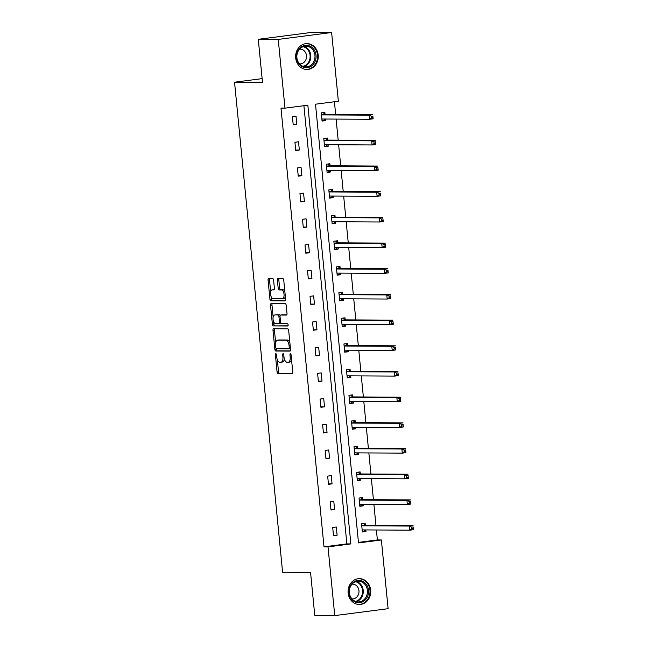 <?xml version="1.0" encoding="UTF-8"?>
<svg xmlns="http://www.w3.org/2000/svg" width="648" height="648" viewBox="0 0 648 648"><rect width="100%" height="100%" fill="white"/><g stroke="black" fill="none" stroke-linecap="round" stroke-linejoin="round"><path stroke-width="0.97" d="M275.829 353.662A1.142 0.543 -97.4 0 0 275.789 353.662A1.142 0.543 -97.4 0 0 275.392 354.788L277.077 371.96A1.628 0.778 -97.4 0 0 278.016 373.58L292.127 373.661A1.628 0.778 -97.4 0 0 292.175 373.653A1.628 0.778 -97.4 0 0 292.75 372.049L291.065 354.877A1.142 0.543 -97.4 0 0 290.409 353.743A1.142 0.543 -97.4 0 0 290.369 353.743A1.142 0.543 -97.4 0 0 289.972 354.869L290.191 357.097A5.2 2.495 -97.4 0 1 288.344 362.24A5.2 2.495 -97.4 0 1 288.19 362.248L287.007 362.24A5.2 2.495 -97.4 0 1 283.994 357.056L283.775 354.837A1.142 0.543 -97.4 0 0 283.119 353.703A1.142 0.543 -97.4 0 0 283.079 353.703A1.142 0.543 -97.4 0 0 282.682 354.829L282.901 357.056A5.2 2.495 -97.4 0 1 281.054 362.2A5.2 2.495 -97.4 0 1 280.9 362.208L279.717 362.2A5.2 2.495 -97.4 0 1 276.704 357.016L276.485 354.796A1.142 0.543 -97.4 0 0 275.829 353.662M318.2 55.088A12.92 11.324 -89.7 0 1 306.877 69.466A12.92 11.324 -89.7 0 1 295.699 57.996A12.92 11.324 -89.7 0 1 307.022 43.619A12.92 11.324 -89.7 0 1 318.2 55.088M370.664 590.109A12.92 11.324 -89.7 0 1 359.332 604.495A12.92 11.324 -89.7 0 1 348.154 593.025A12.92 11.324 -89.7 0 1 359.478 578.648A12.92 11.324 -89.7 0 1 370.664 590.109M273.594 280.13A1.628 0.778 -97.4 0 0 272.646 278.51L268.693 278.486A1.628 0.778 -97.4 0 0 268.645 278.486A1.628 0.778 -97.4 0 0 268.061 280.098L269.933 299.165A1.628 0.778 -97.4 0 0 270.88 300.785L284.99 300.866A1.628 0.778 -97.4 0 0 285.039 300.858A1.628 0.778 -97.4 0 0 285.614 299.255L283.743 280.187A1.628 0.778 -97.4 0 0 282.803 278.567L278.016 278.535A1.628 0.778 -97.4 0 0 277.968 278.543A1.628 0.778 -97.4 0 0 277.393 280.147L278.195 288.311A1.628 0.778 -97.4 0 0 279.134 289.931L281.507 289.94A4.35 2.082 -97.4 0 1 284.01 294.135A4.35 2.082 -97.4 0 1 282.488 298.582A4.35 2.082 -97.4 0 1 282.358 298.59L273.067 298.534A4.35 2.082 -97.4 0 1 270.556 294.338A4.35 2.082 -97.4 0 1 272.087 289.899A4.35 2.082 -97.4 0 1 272.217 289.891L273.764 289.899A1.628 0.778 -97.4 0 0 273.821 289.899A1.628 0.778 -97.4 0 0 274.396 288.287L273.594 280.13M334.741 615.6L314.774 615.487L310.554 572.443L282.601 572.281L234.544 82.199L262.497 82.353L258.277 39.309L278.243 39.415L331.622 32.513L338.361 101.242L315.495 104.198L358.506 542.919L381.372 539.962L388.112 608.691L334.741 615.6L328.001 546.871L350.86 543.915L307.849 105.187L284.982 108.151L278.243 39.415M284.982 108.151L280.989 108.127L324.008 546.847L328.001 546.871M273.618 328.739A1.628 0.778 -97.4 0 0 273.569 328.739A1.628 0.778 -97.4 0 0 272.994 330.35L274.865 349.418A1.628 0.778 -97.4 0 0 275.805 351.038L289.915 351.119A1.628 0.778 -97.4 0 0 289.964 351.111A1.628 0.778 -97.4 0 0 290.539 349.507L288.668 330.44A1.628 0.778 -97.4 0 0 287.728 328.82L273.618 328.739M272.395 324.292L270.532 305.224A1.628 0.778 -97.4 0 1 271.107 303.612A1.628 0.778 -97.4 0 1 271.156 303.612L285.266 303.693A1.628 0.778 -97.4 0 1 286.205 305.313L287.007 313.47A1.628 0.778 -97.4 0 1 286.432 315.082A1.628 0.778 -97.4 0 1 286.384 315.082L280.657 315.05A1.628 0.778 -97.4 0 0 280.608 315.05A1.628 0.778 -97.4 0 0 280.033 316.661L280.568 322.072A1.628 0.778 -97.4 0 0 281.507 323.692L287.461 323.733A1.142 0.543 -97.4 0 1 288.117 324.826A1.142 0.543 -97.4 0 1 287.72 325.993A1.142 0.543 -97.4 0 1 287.688 325.993L273.343 325.912A1.628 0.778 -97.4 0 1 272.395 324.292L273.845 324.105L273.602 321.643M258.277 39.309L311.656 32.4L331.622 32.513M262.132 78.627L234.544 82.199M327.564 139.887L327.386 138.048L323.781 138.518L324.583 146.748L328.188 146.278L325.968 146.27L327.71 144.707M328.034 144.707L328.188 146.278M332.602 191.257L332.424 189.41L328.811 189.88L329.621 198.11L333.226 197.64L331.007 197.632L332.748 196.069M333.072 196.069L333.226 197.64M337.64 242.619L337.454 240.773L333.85 241.242L334.66 249.472L338.264 249.002L336.045 248.994L337.786 247.431M338.11 247.431L338.264 249.002M342.671 293.981L342.492 292.135L338.888 292.604L339.69 300.834L343.302 300.364L341.083 300.356L342.816 298.793M343.148 298.801L343.302 300.364M347.709 345.344L347.531 343.497L343.926 343.966L344.728 352.196L348.332 351.726L346.113 351.718L347.855 350.155M348.179 350.163L348.332 351.726M352.747 396.706L352.569 394.859L348.956 395.329L349.766 403.558L353.371 403.096L351.151 403.08L352.893 401.517M353.217 401.525L353.371 403.096M357.785 448.068L357.599 446.221L353.994 446.691L354.804 454.92L358.409 454.459L356.189 454.442L357.931 452.879M358.255 452.887L358.409 454.459M362.815 499.43L362.637 497.583L359.033 498.053L359.834 506.282L363.447 505.821L361.228 505.805L362.961 504.241M363.293 504.249L363.447 505.821M358.457 542.392L377.379 539.938L376.407 529.991M375.953 525.382L373.888 504.306M373.434 499.705L371.369 478.629M370.915 474.02L368.85 452.944M368.396 448.343L366.331 427.259M365.885 422.658L363.812 401.582M363.366 396.981L361.301 375.897M360.847 371.296L358.781 350.22M358.328 345.619L356.262 324.535M355.809 319.934L353.743 298.858M353.29 294.257L351.224 273.173M350.771 268.572L348.705 247.496M348.26 242.895L346.186 221.81M345.74 217.21L343.667 196.133M343.221 191.533L341.156 170.448M340.702 165.848L338.637 144.771M338.183 140.162L336.118 119.086M335.664 114.485L334.417 101.752M365.334 525.107L365.156 523.268L361.552 523.738L362.354 531.968L365.966 531.498L363.739 531.49L365.48 529.926M365.812 529.926L365.966 531.498M360.296 473.745L360.118 471.906L356.513 472.376L357.323 480.605L360.928 480.136L358.709 480.128L360.442 478.564M360.774 478.564L360.928 480.136M355.266 422.383L355.08 420.544L351.475 421.006L352.285 429.243L355.89 428.774L353.67 428.765L355.412 427.202M355.736 427.202L355.89 428.774M350.228 371.021L350.05 369.182L346.437 369.644L347.247 377.881L350.851 377.411L348.632 377.395L350.374 375.84M350.698 375.84L350.851 377.411M345.19 319.658L345.011 317.82L341.407 318.281L342.209 326.519L345.821 326.049L343.594 326.033L345.335 324.478M345.668 324.478L345.821 326.049M340.151 268.296L339.973 266.458L336.369 266.919L337.179 275.157L340.783 274.687L338.564 274.671L340.297 273.116M340.629 273.116L340.783 274.687M335.121 216.934L334.935 215.096L331.331 215.557L332.141 223.787L335.745 223.325L333.526 223.309L335.267 221.754M335.591 221.754L335.745 223.325M330.083 165.572L329.905 163.733L326.292 164.195L327.102 172.425L330.707 171.963L328.487 171.947L330.229 170.392M330.553 170.392L330.707 171.963M325.045 114.21L324.867 112.371L321.262 112.833L322.064 121.063L325.677 120.601L323.449 120.585L325.191 119.029M325.523 119.029L325.677 120.601M377.379 539.938L381.372 539.962M324.008 546.847L346.874 543.891L303.904 105.697M346.874 543.891L350.86 543.915M296.014 116.105L296.825 124.335L293.212 124.797L292.41 116.567L296.014 116.105M298.534 141.782L299.336 150.012L295.731 150.482L294.929 142.252L298.534 141.782M301.053 167.468L301.855 175.697L298.25 176.159L297.44 167.929L301.053 167.468M303.572 193.144L304.374 201.374L300.769 201.844L299.959 193.614L303.572 193.144M306.083 218.83L306.893 227.059L303.288 227.521L302.478 219.291L306.083 218.83M308.602 244.507L309.412 252.736L305.807 253.206L304.997 244.976L308.602 244.507M311.121 270.192L311.931 278.421L308.327 278.883L307.517 270.653L311.121 270.192M313.64 295.869L314.45 304.098L310.838 304.568L310.036 296.339L313.64 295.869M316.159 321.554L316.969 329.783L313.357 330.245L312.555 322.016L316.159 321.554M318.678 347.231L319.48 355.46L315.876 355.93L315.074 347.701L318.678 347.231M321.197 372.916L321.999 381.146L318.395 381.615L317.585 373.378L321.197 372.916M323.716 398.593L324.518 406.823L320.914 407.292L320.104 399.063L323.716 398.593M326.228 424.278L327.038 432.508L323.433 432.977L322.623 424.74L326.228 424.278M328.747 449.955L329.557 458.185L325.952 458.654L325.142 450.425L328.747 449.955M331.266 475.64L332.076 483.87L328.471 484.34L327.661 476.102L331.266 475.64M333.785 501.317L334.595 509.555L330.982 510.017L330.18 501.787L333.785 501.317M336.304 527.002L337.114 535.232L333.501 535.702L332.699 527.464L336.304 527.002M337.114 535.232L333.453 535.216M334.595 509.555L330.942 509.531M332.076 483.87L328.423 483.845M329.557 458.185L325.904 458.168M327.038 432.508L323.384 432.483M324.518 406.823L320.865 406.806M321.999 381.146L318.346 381.121M319.48 355.46L315.827 355.444M316.969 329.783L313.308 329.759M314.45 304.098L310.797 304.082M311.931 278.421L308.278 278.397M309.412 252.736L305.759 252.72M306.893 227.059L303.24 227.035M304.374 201.374L300.721 201.358M301.855 175.697L298.202 175.673M299.336 150.012L295.682 149.996M296.825 124.335L293.163 124.311M282.342 362.021A5.2 2.495 -97.4 0 0 282.496 362.013A5.2 2.495 -97.4 0 0 284.334 358.895M289.632 362.062A5.2 2.495 -97.4 0 0 289.786 362.054A5.2 2.495 -97.4 0 0 291.527 359.591M277.336 359.705L278.519 371.774A1.628 0.778 -97.4 0 0 279.458 373.394L292.483 373.467M276.251 348.713L276.307 349.231A1.628 0.778 -97.4 0 0 277.247 350.851L290.272 350.924M274.703 328.747A1.628 0.778 -97.4 0 0 274.436 330.164L275.659 342.622M275.789 347.644A1.142 0.543 -97.4 0 0 276.445 348.778L288.83 348.851A1.142 0.543 -97.4 0 0 288.862 348.851A1.142 0.543 -97.4 0 0 289.267 347.725L289.04 345.376A5.2 2.495 -97.4 0 0 286.027 340.192L277.555 340.143A5.2 2.495 -97.4 0 0 277.393 340.16A5.2 2.495 -97.4 0 0 275.554 345.303L275.789 347.644M288.903 348.843L290.272 348.665A1.142 0.543 -97.4 0 0 290.312 348.665A1.142 0.543 -97.4 0 0 290.45 348.6M289.85 342.509A5.2 2.495 -97.4 0 0 287.469 340.006L286.027 340.192M278.681 339.998A5.2 2.495 -97.4 0 1 278.843 339.973A5.2 2.495 -97.4 0 1 278.996 339.957L287.469 340.006M273.148 317.018L271.974 305.038L270.532 305.224M272.241 303.62A1.628 0.778 -97.4 0 0 271.974 305.038M286.732 314.888L282.099 314.863A1.628 0.778 -97.4 0 0 282.05 314.863A1.628 0.778 -97.4 0 0 282.002 314.879M287.971 325.798L273.343 325.912M274.72 315.017A4.35 2.082 -97.4 0 0 274.59 315.025A4.35 2.082 -97.4 0 0 273.059 319.464A4.35 2.082 -97.4 0 0 275.57 323.66L278.843 323.684A1.628 0.778 -97.4 0 0 278.891 323.676A1.628 0.778 -97.4 0 0 279.466 322.072L278.94 316.653A1.628 0.778 -97.4 0 0 277.992 315.033L276.161 314.831A4.35 2.082 -97.4 0 0 276.032 314.839A4.35 2.082 -97.4 0 0 275.894 314.863M278.94 323.668L280.284 323.498A1.628 0.778 -97.4 0 0 280.333 323.49A1.628 0.778 -97.4 0 0 280.803 323.004M280.147 315.536A1.628 0.778 -97.4 0 0 279.434 314.847L277.992 315.033M276.161 314.831L279.434 314.847M273.845 324.105A1.628 0.778 -97.4 0 0 274.784 325.725M273.391 289.737A4.35 2.082 -97.4 0 1 273.529 289.713A4.35 2.082 -97.4 0 1 273.659 289.705L274.12 289.705M283.8 298.404A4.35 2.082 -97.4 0 0 283.929 298.396A4.35 2.082 -97.4 0 0 285.347 296.525M284.869 291.657A4.35 2.082 -97.4 0 0 282.949 289.753L281.507 289.94M279.11 278.543A1.628 0.778 -97.4 0 0 278.834 279.96L279.636 288.125A1.628 0.778 -97.4 0 0 280.576 289.745L282.949 289.753M271.148 296.638L271.374 298.979A1.628 0.778 -97.4 0 0 272.322 300.599L285.339 300.672M269.779 278.494A1.628 0.778 -97.4 0 0 269.511 279.912L270.67 291.77M362.329 531.668L363.739 531.49M362.175 530.121L362.281 530.024A1.66 0.794 82.6 0 1 362.516 529.91A1.66 0.794 82.6 0 1 362.572 529.91L409.844 530.177L409.447 526.063L413.051 525.593L365.772 525.326A1.66 0.794 82.6 0 1 365.464 525.204L363.269 523.511M413.124 526.97L413.456 529.708L409.844 530.177L411.845 528.809L413.286 528.622L413.124 526.97L411.683 527.156L411.845 528.809M411.683 527.156L409.447 526.063L362.167 525.795A1.66 0.794 82.6 0 1 361.859 525.674L361.73 525.577M413.286 528.622L413.456 529.708M359.81 505.991L361.228 505.805M359.656 504.444L359.762 504.346A1.66 0.794 82.6 0 1 359.996 504.233A1.66 0.794 82.6 0 1 360.053 504.225L407.333 504.492L406.928 500.378L410.532 499.908L363.253 499.649A1.66 0.794 82.6 0 1 362.945 499.527L360.75 497.834M410.613 501.293L410.937 504.031L407.333 504.492L409.325 503.123L410.767 502.937L410.613 501.293L409.163 501.479L409.325 503.123M409.163 501.479L406.928 500.378L359.648 500.11A1.66 0.794 82.6 0 1 359.34 499.989L359.211 499.892M410.767 502.937L410.937 504.031M357.291 480.306L358.709 480.128M357.137 478.759L357.251 478.661A1.66 0.794 82.6 0 1 357.485 478.548A1.66 0.794 82.6 0 1 357.534 478.548L404.814 478.815L404.409 474.7L408.013 474.231L360.734 473.963A1.66 0.794 82.6 0 1 360.426 473.842L358.231 472.149M408.094 475.608L408.418 478.346L404.814 478.815L406.806 477.446L408.256 477.26L408.094 475.608L406.652 475.794L406.806 477.446M406.652 475.794L404.409 474.7L357.129 474.433A1.66 0.794 82.6 0 1 356.821 474.312L356.692 474.215M408.256 477.26L408.418 478.346M364.581 600.558A11.186 9.801 -89.7 0 1 350.884 598.209A11.186 9.801 -89.7 0 1 352.958 582.568A11.186 9.801 -89.7 0 1 366.655 584.917A11.186 9.801 -89.7 0 1 364.581 600.558M352.99 583.232A10.352 9.072 90.3 0 0 349.742 594.775A10.352 9.072 90.3 0 0 358.312 601.919A10.352 9.072 90.3 0 0 363.755 599.886A10.352 9.072 90.3 0 0 366.995 588.344A10.352 9.072 90.3 0 0 358.425 581.207A10.352 9.072 90.3 0 0 352.99 583.232M352.018 584.18A7.371 6.456 -89.7 0 1 352.585 584.156A7.371 6.456 -89.7 0 1 358.684 589.243A7.371 6.456 -89.7 0 1 356.368 597.456A7.371 6.456 -89.7 0 1 352.496 598.906A7.371 6.456 -89.7 0 1 351.937 598.874M357.736 604.349A12.838 11.251 90.3 0 0 358.7 604.406A12.838 11.251 90.3 0 0 365.44 601.887A12.838 11.251 90.3 0 0 369.465 587.574A12.838 11.251 90.3 0 0 358.838 578.729A12.838 11.251 90.3 0 0 357.874 578.769M312.125 65.529A11.186 9.801 -89.7 0 1 298.42 63.188A11.186 9.801 -89.7 0 1 300.494 47.547A11.186 9.801 -89.7 0 1 314.199 49.896A11.186 9.801 -89.7 0 1 312.125 65.529M300.526 48.211A10.352 9.072 90.3 0 0 297.278 59.754A10.352 9.072 90.3 0 0 305.848 66.89A10.352 9.072 90.3 0 0 311.291 64.865A10.352 9.072 90.3 0 0 314.539 53.322A10.352 9.072 90.3 0 0 305.969 46.186A10.352 9.072 90.3 0 0 300.526 48.211M299.554 49.159A7.371 6.456 -89.7 0 1 300.121 49.135A7.371 6.456 -89.7 0 1 306.221 54.213A7.371 6.456 -89.7 0 1 303.912 62.435A7.371 6.456 -89.7 0 1 300.04 63.877A7.371 6.456 -89.7 0 1 299.473 63.844M305.273 69.328A12.838 11.251 90.3 0 0 306.237 69.377A12.838 11.251 90.3 0 0 312.984 66.865A12.838 11.251 90.3 0 0 317.01 52.553A12.838 11.251 90.3 0 0 306.382 43.7A12.838 11.251 90.3 0 0 305.419 43.74M354.772 454.629L356.189 454.442M354.618 453.082L354.731 452.984A1.66 0.794 82.6 0 1 354.966 452.871A1.66 0.794 82.6 0 1 355.015 452.863L402.295 453.13L401.89 449.015L405.494 448.546L358.214 448.286A1.66 0.794 82.6 0 1 357.907 448.165L355.712 446.472M405.575 449.931L405.899 452.66L402.295 453.13L404.295 451.761L405.737 451.575L405.575 449.931L404.133 450.117L404.295 451.761M404.133 450.117L401.89 449.015L354.61 448.748A1.66 0.794 82.6 0 1 354.302 448.627L354.173 448.529M405.737 451.575L405.899 452.66M352.253 428.944L353.67 428.765M352.099 427.397L352.212 427.299A1.66 0.794 82.6 0 1 352.447 427.186A1.66 0.794 82.6 0 1 352.496 427.186L399.776 427.453L399.371 423.33L402.975 422.869L355.703 422.601A1.66 0.794 82.6 0 1 355.388 422.48L353.192 420.787M403.056 424.246L403.38 426.983L399.776 427.453L401.776 426.084L403.218 425.898L403.056 424.246L401.614 424.432L401.776 426.084M401.614 424.432L399.371 423.33L352.091 423.071A1.66 0.794 82.6 0 1 351.783 422.95L351.653 422.852M403.218 425.898L403.38 426.983M349.734 403.267L351.151 403.08M349.588 401.72L349.693 401.622A1.66 0.794 82.6 0 1 349.928 401.509A1.66 0.794 82.6 0 1 349.977 401.501L397.256 401.768L396.851 397.653L400.456 397.184L353.184 396.924A1.66 0.794 82.6 0 1 352.868 396.803L350.673 395.102M400.537 398.569L400.861 401.298L397.256 401.768L399.257 400.399L400.699 400.213L400.537 398.569L399.095 398.755L399.257 400.399M399.095 398.755L396.851 397.653L349.572 397.386A1.66 0.794 82.6 0 1 349.264 397.264L349.142 397.167M400.699 400.213L400.861 401.298M347.215 377.582L348.632 377.395M347.069 376.034L347.174 375.937A1.66 0.794 82.6 0 1 347.409 375.824A1.66 0.794 82.6 0 1 347.458 375.824L394.737 376.091L394.332 371.968L397.945 371.507L350.665 371.239A1.66 0.794 82.6 0 1 350.357 371.118L348.162 369.425M398.018 372.884L398.342 375.621L394.737 376.091L396.738 374.722L398.18 374.528L398.018 372.884L396.576 373.07L396.738 374.722M396.576 373.07L394.332 371.968L347.061 371.709A1.66 0.794 82.6 0 1 346.745 371.588L346.623 371.49M398.18 374.528L398.342 375.621M344.704 351.905L346.113 351.718M344.55 350.357L344.655 350.26A1.66 0.794 82.6 0 1 344.89 350.147A1.66 0.794 82.6 0 1 344.947 350.139L392.218 350.406L391.813 346.291L395.426 345.821L348.146 345.562A1.66 0.794 82.6 0 1 347.838 345.441L345.643 343.74M395.499 347.207L395.831 349.936L392.218 350.406L394.219 349.037L395.661 348.851L395.499 347.207L394.057 347.393L394.219 349.037M394.057 347.393L391.813 346.291L344.542 346.024A1.66 0.794 82.6 0 1 344.226 345.902L344.104 345.805M395.661 348.851L395.831 349.936M342.185 326.219L343.594 326.033M342.031 324.672L342.136 324.575A1.66 0.794 82.6 0 1 342.371 324.462A1.66 0.794 82.6 0 1 342.428 324.462L389.699 324.721L389.302 320.606L392.907 320.144L345.627 319.877A1.66 0.794 82.6 0 1 345.319 319.756L343.124 318.063M392.98 321.521L393.312 324.259L389.699 324.721L391.7 323.352L393.142 323.166L392.98 321.521L391.538 321.708L391.7 323.352M391.538 321.708L389.302 320.606L342.023 320.347A1.66 0.794 82.6 0 1 341.715 320.225L341.585 320.128M393.142 323.166L393.312 324.259M339.665 300.542L341.083 300.356M339.512 298.995L339.617 298.898A1.66 0.794 82.6 0 1 339.852 298.785A1.66 0.794 82.6 0 1 339.908 298.777L387.188 299.044L386.783 294.929L390.388 294.459L343.108 294.2A1.66 0.794 82.6 0 1 342.8 294.079L340.605 292.378M390.469 295.844L390.793 298.574L387.188 299.044L389.181 297.675L390.623 297.489L390.469 295.844L389.019 296.031L389.181 297.675M389.019 296.031L386.783 294.929L339.503 294.662A1.66 0.794 82.6 0 1 339.196 294.54L339.066 294.443M390.623 297.489L390.793 298.574M337.146 274.857L338.564 274.671M336.992 273.31L337.106 273.213A1.66 0.794 82.6 0 1 337.341 273.1A1.66 0.794 82.6 0 1 337.389 273.1L384.669 273.359L384.264 269.244L387.869 268.782L340.589 268.515A1.66 0.794 82.6 0 1 340.281 268.394L338.086 266.701M387.95 270.159L388.274 272.897L384.669 273.359L386.662 271.99L388.112 271.804L387.95 270.159L386.508 270.346L386.662 271.99M386.508 270.346L384.264 269.244L336.984 268.985A1.66 0.794 82.6 0 1 336.676 268.863L336.547 268.766M388.112 271.804L388.274 272.897M334.627 249.172L336.045 248.994M334.473 247.633L334.587 247.536A1.66 0.794 82.6 0 1 334.822 247.423A1.66 0.794 82.6 0 1 334.87 247.415L382.15 247.682L381.745 243.567L385.349 243.097L338.07 242.838A1.66 0.794 82.6 0 1 337.762 242.716L335.567 241.016M385.43 244.482L385.754 247.212L382.15 247.682L384.151 246.313L385.592 246.127L385.43 244.482L383.989 244.669L384.151 246.313M383.989 244.669L381.745 243.567L334.465 243.3A1.66 0.794 82.6 0 1 334.157 243.178L334.028 243.081M385.592 246.127L385.754 247.212M332.108 223.495L333.526 223.309M331.962 221.948L332.068 221.851A1.66 0.794 82.6 0 1 332.303 221.738A1.66 0.794 82.6 0 1 332.351 221.738L379.631 221.997L379.226 217.882L382.83 217.42L335.559 217.153A1.66 0.794 82.6 0 1 335.243 217.031L333.048 215.339M382.911 218.797L383.235 221.535L379.631 221.997L381.632 220.628L383.073 220.441L382.911 218.797L381.47 218.984L381.632 220.628M381.47 218.984L379.226 217.882L331.946 217.623A1.66 0.794 82.6 0 1 331.638 217.501L331.509 217.404M383.073 220.441L383.235 221.535M329.589 197.81L331.007 197.632M329.443 196.271L329.549 196.174A1.66 0.794 82.6 0 1 329.783 196.061A1.66 0.794 82.6 0 1 329.832 196.052L377.112 196.32L376.707 192.205L380.319 191.735L333.04 191.468A1.66 0.794 82.6 0 1 332.724 191.354L330.529 189.653M380.392 193.12L380.716 195.85L377.112 196.32L379.112 194.951L380.554 194.764L380.392 193.12L378.95 193.307L379.112 194.951M378.95 193.307L376.707 192.205L329.427 191.938A1.66 0.794 82.6 0 1 329.119 191.816L328.998 191.719M380.554 194.764L380.716 195.85M327.07 172.133L328.487 171.947M326.924 170.586L327.029 170.489A1.66 0.794 82.6 0 1 327.264 170.375A1.66 0.794 82.6 0 1 327.313 170.375L374.593 170.635L374.188 166.52L377.8 166.058L330.521 165.791A1.66 0.794 82.6 0 1 330.213 165.669L328.018 163.976M377.873 167.435L378.197 170.173L374.593 170.635L376.593 169.266L378.035 169.079L377.873 167.435L376.431 167.621L376.593 169.266M376.431 167.621L374.188 166.52L326.916 166.261A1.66 0.794 82.6 0 1 326.6 166.139L326.479 166.042M378.035 169.079L378.197 170.173M324.559 146.448L325.968 146.27M324.405 144.909L324.51 144.812A1.66 0.794 82.6 0 1 324.745 144.698A1.66 0.794 82.6 0 1 324.802 144.69L372.074 144.958L371.677 140.843L375.281 140.373L328.001 140.106A1.66 0.794 82.6 0 1 327.694 139.992L325.499 138.291M375.354 141.758L375.686 144.488L372.074 144.958L374.074 143.589L375.516 143.402L375.354 141.758L373.912 141.944L374.074 143.589M373.912 141.944L371.677 140.843L324.397 140.576A1.66 0.794 82.6 0 1 324.081 140.454L323.959 140.357M375.516 143.402L375.686 144.488M322.04 120.771L323.449 120.585M321.886 119.224L321.991 119.127A1.66 0.794 82.6 0 1 322.226 119.013A1.66 0.794 82.6 0 1 322.283 119.013L369.554 119.273L369.158 115.158L372.762 114.696L325.482 114.429A1.66 0.794 82.6 0 1 325.175 114.307L322.979 112.614M372.835 116.073L373.167 118.811L369.554 119.273L371.555 117.904L372.997 117.717L372.835 116.073L371.393 116.259L371.555 117.904M371.393 116.259L369.158 115.158L321.878 114.898A1.66 0.794 82.6 0 1 321.57 114.777L321.44 114.68M372.997 117.717L373.167 118.811M276.469 354.65L275.392 354.788M291.049 354.731L289.972 354.869M283.759 354.691L282.682 354.829M283.978 356.91L282.901 357.056M291.268 356.951L290.191 357.097M279.458 373.394L278.016 373.58M278.519 371.774L277.077 371.96M277.247 350.851L275.805 351.038M276.307 349.231L274.865 349.418M274.436 330.164L272.994 330.35M290.353 347.579L289.267 347.725M290.126 345.238L289.04 345.376M278.996 339.957L277.555 340.143M282.099 314.863L280.657 315.05M280.552 321.926L279.466 322.072M280.025 316.516L278.94 316.653M273.659 289.705L272.217 289.891M280.576 289.745L279.134 289.931M279.636 288.125L278.195 288.311M278.834 279.96L277.393 280.147M272.322 300.599L270.88 300.785M271.374 298.979L269.933 299.165M269.511 279.912L268.061 280.098M363.164 529.91L362.281 530.024M365.772 525.326L362.167 525.795M365.464 525.204L361.859 525.674M360.644 504.233L359.762 504.346M363.253 499.649L359.648 500.11M362.945 499.527L359.34 499.989M358.125 478.548L357.251 478.661M360.734 473.963L357.129 474.433M360.426 473.842L356.821 474.312M356.343 581.475A10.352 9.072 -89.7 0 1 363.107 589.478A10.352 9.072 -89.7 0 1 359.591 599.87A10.352 9.072 -89.7 0 1 356.23 601.628M355.452 601.376A10.012 8.772 90.3 0 0 359.016 599.594A10.012 8.772 90.3 0 0 362.386 589.364A10.012 8.772 90.3 0 0 355.566 581.718M303.888 46.445A10.352 9.072 -89.7 0 1 310.643 54.456A10.352 9.072 -89.7 0 1 307.128 64.841A10.352 9.072 -89.7 0 1 303.774 66.606M302.997 66.347A10.012 8.772 90.3 0 0 306.561 64.565A10.012 8.772 90.3 0 0 309.922 54.343A10.012 8.772 90.3 0 0 303.102 46.697M355.606 452.871L354.731 452.984M358.214 448.286L354.61 448.748M357.907 448.165L354.302 448.627M353.095 427.186L352.212 427.299M355.703 422.601L352.091 423.071M355.388 422.48L351.783 422.95M350.576 401.509L349.693 401.622M353.184 396.924L349.572 397.386M352.868 396.803L349.264 397.264M348.057 375.824L347.174 375.937M350.665 371.239L347.061 371.709M350.357 371.118L346.745 371.588M345.538 350.147L344.655 350.26M348.146 345.562L344.542 346.024M347.838 345.441L344.226 345.902M343.019 324.462L342.136 324.575M345.627 319.877L342.023 320.347M345.319 319.756L341.715 320.225M340.5 298.785L339.617 298.898M343.108 294.2L339.503 294.662M342.8 294.079L339.196 294.54M337.981 273.1L337.106 273.213M340.589 268.515L336.984 268.985M340.281 268.394L336.676 268.863M335.462 247.423L334.587 247.536M338.07 242.838L334.465 243.3M337.762 242.716L334.157 243.178M332.951 221.738L332.068 221.851M335.559 217.153L331.946 217.623M335.243 217.031L331.638 217.501M330.431 196.061L329.549 196.174M333.04 191.468L329.427 191.938M332.724 191.354L329.119 191.816M327.912 170.375L327.029 170.489M330.521 165.791L326.916 166.261M330.213 165.669L326.6 166.139M325.393 144.698L324.51 144.812M328.001 140.106L324.397 140.576M327.694 139.992L324.081 140.454M322.874 119.013L321.991 119.127M325.482 114.429L321.878 114.898M325.175 114.307L321.57 114.777M282.496 362.013L281.054 362.2M289.786 362.054L288.344 362.24M290.312 348.665L288.862 348.851M278.843 339.973L277.393 340.16M282.05 314.863L280.608 315.05M276.032 314.839L274.59 315.025M280.333 323.49L278.891 323.676M273.529 289.713L272.087 289.899M283.929 298.396L282.488 298.582M358.838 578.729L358.198 578.721M358.7 604.406L358.052 604.398M306.382 43.7L305.743 43.7M306.237 69.377L305.597 69.377"/></g></svg>
